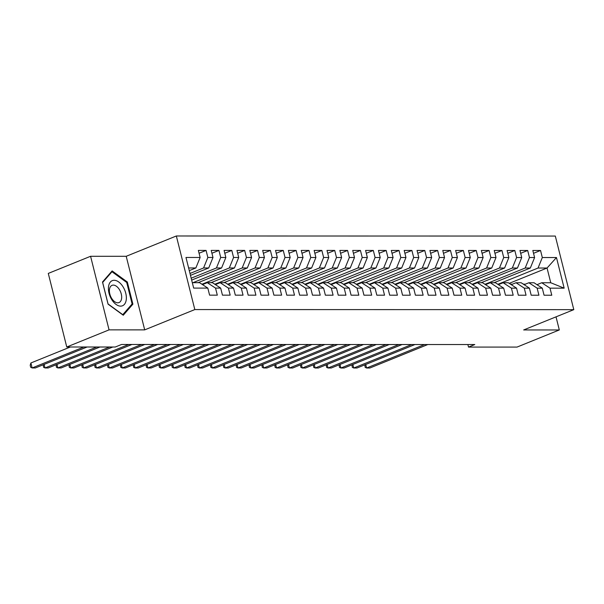 <?xml version="1.0" encoding="UTF-8"?>
<svg xmlns="http://www.w3.org/2000/svg" width="604" height="604" viewBox="0 0 604 604"><rect width="100%" height="100%" fill="white"/><g stroke="black" fill="none" stroke-linecap="round" stroke-linejoin="round"><path stroke-width="0.91" d="M90.577 256.285L109.06 329.867L144.696 329.875L126.213 256.292L90.577 256.285L48.282 273.416L66.765 346.998L115.266 347.013L121.532 344.476L474.782 344.544L468.515 347.081L517.016 347.089L559.312 329.958L556.02 316.851M126.213 256.292L176.338 235.983L555.318 236.058L573.8 309.648L194.82 309.573L176.338 235.983M509.232 283.351L547.05 268.033L556.465 257.538L542.317 257.538L540.542 250.479L532.826 250.471L534.6 257.538L529.451 257.531L527.677 250.471L519.961 250.471L521.735 257.531L516.586 257.531L514.812 250.471L507.096 250.471L508.87 257.531L503.721 257.531L501.947 250.471L494.231 250.464L496.005 257.531L490.856 257.523L489.081 250.464L481.365 250.464L483.14 257.523L477.998 257.523L476.224 250.464L468.5 250.464L470.274 257.523L465.133 257.523L463.359 250.464L455.635 250.456L457.409 257.523L452.268 257.515L450.493 250.456L442.777 250.456L444.544 257.515L439.402 257.515L437.628 250.456L429.912 250.456L431.686 257.515L426.537 257.515L424.763 250.456L417.047 250.449L418.821 257.515L413.672 257.508L411.898 250.449L404.182 250.449L405.956 257.508L400.807 257.508L399.033 250.449L391.316 250.449L393.091 257.508L387.942 257.508L386.167 250.449L378.451 250.441L380.226 257.508L375.084 257.5L373.31 250.441L365.586 250.441L367.36 257.5L362.219 257.5L360.445 250.441L352.721 250.441L354.495 257.5L349.354 257.5L347.579 250.441L339.863 250.433L341.63 257.5L336.488 257.493L334.714 250.433L326.998 250.433L328.772 257.493L323.623 257.493L321.849 250.433L314.133 250.433L315.907 257.493L310.758 257.493L308.984 250.433L301.268 250.426L303.042 257.493L297.893 257.485L296.119 250.426L288.402 250.426L290.177 257.485L285.028 257.485L283.261 250.426L275.537 250.426L277.312 257.485L272.17 257.485L270.396 250.426L262.672 250.418L264.446 257.485L259.305 257.478L257.531 250.418L249.807 250.418L251.581 257.478L246.44 257.478L244.665 250.418L236.949 250.418L238.716 257.478L233.574 257.478L231.8 250.418L224.084 250.411L225.858 257.478L220.709 257.47L218.935 250.411L211.219 250.411L212.993 257.47L207.844 257.47L206.07 250.411L198.354 250.411L200.128 257.47L195.862 267.965L188.614 267.965M556.465 257.538L564.159 288.168L550.01 288.168L541.743 282.748L536.979 284.68M200.128 257.47L185.979 257.47L193.673 288.093L207.821 288.1L209.596 295.16L217.312 295.16L215.537 288.1L220.687 288.1L222.461 295.16L230.177 295.16L228.403 288.1L233.552 288.1L235.318 295.16L243.042 295.167L241.268 288.1L246.409 288.108L248.184 295.167L255.907 295.167L254.133 288.108L259.275 288.108L261.049 295.167L268.772 295.167L266.998 288.108L272.14 288.108L273.914 295.167L281.63 295.175L279.856 288.108L285.005 288.116L286.779 295.175L294.495 295.175L292.721 288.116L297.87 288.116L299.644 295.175L307.361 295.175L305.586 288.116L310.735 288.116L312.51 295.175L320.226 295.182L318.451 288.116L323.601 288.123L325.375 295.182L333.091 295.182L331.317 288.123L336.466 288.123L338.232 295.182L345.956 295.182L344.182 288.123L349.323 288.123L351.098 295.182L358.821 295.19L357.047 288.123L362.189 288.131L363.963 295.19L371.687 295.19L369.912 288.131L375.054 288.131L376.828 295.19L384.544 295.19L382.77 288.131L387.919 288.131L389.693 295.19L397.409 295.197L395.635 288.131L400.784 288.138L402.558 295.197L410.275 295.197L408.5 288.138L413.649 288.138L415.424 295.197L423.14 295.197L421.365 288.138L426.515 288.138L428.289 295.197L436.005 295.205L434.231 288.138L439.38 288.146L441.146 295.205L448.87 295.205L447.096 288.146L452.237 288.146L454.012 295.205L461.735 295.205L459.961 288.146L465.103 288.146L466.877 295.205L474.601 295.213L472.826 288.146L477.968 288.153L479.742 295.213L487.458 295.213L485.684 288.153L490.833 288.153L492.607 295.213L500.323 295.213L498.549 288.153L503.698 288.153L505.473 295.213L513.189 295.22L511.414 288.153L516.563 288.161L518.338 295.22L526.054 295.22L524.28 288.161L529.429 288.161L531.203 295.22L538.919 295.22L537.145 288.161L542.294 288.161L544.061 295.22L551.784 295.228L550.01 288.168M189.996 273.469L203.578 267.965L208.72 267.965L190.471 275.356M207.844 257.47L203.578 267.965M212.993 257.47L208.72 267.965M192.306 282.68L199.554 282.68L207.821 288.1M191.181 278.195L216.443 267.965L221.585 267.965L191.657 280.09M220.709 257.47L216.443 267.965M225.858 257.478L221.585 267.965M215.537 288.1L207.278 282.68L202.544 284.597M207.278 282.68L212.419 282.68L220.687 288.1M192.993 282.68L229.309 267.972L234.45 267.972L198.135 282.68M233.574 257.478L229.309 267.972M238.716 257.478L234.45 267.972M228.403 288.1L220.135 282.687L215.371 284.612M220.135 282.687L225.284 282.687L233.552 288.1M202.438 284.061L242.174 267.972L247.315 267.972L211 282.68M246.44 257.478L242.174 267.972M251.581 257.478L247.315 267.972M241.268 288.1L233.001 282.687L228.237 284.62M233.001 282.687L238.15 282.687L246.409 288.108M215.303 284.069L255.031 267.972L260.181 267.972L223.865 282.687M259.305 257.478L255.031 267.972M264.446 257.485L260.181 267.972M254.133 288.108L245.866 282.687L241.094 284.62M245.866 282.687L251.015 282.687L259.275 288.108M228.169 284.069L267.897 267.98L273.046 267.98L236.73 282.687M272.17 257.485L267.897 267.98M277.312 257.485L273.046 267.98M266.998 288.108L258.731 282.695L253.959 284.62M258.731 282.695L263.88 282.695L272.14 288.108M241.034 284.069L280.762 267.98L285.911 267.98L249.595 282.687M285.028 257.485L280.762 267.98M290.177 257.485L285.911 267.98M279.856 288.108L271.596 282.695L266.825 284.627M271.596 282.695L276.738 282.695L285.005 288.116M253.899 284.076L293.627 267.98L298.776 267.98L262.461 282.695M297.893 257.485L293.627 267.98M303.042 257.493L298.776 267.98M292.721 288.116L284.461 282.695L279.69 284.627M284.461 282.695L289.603 282.695L297.87 288.116M266.764 284.076L306.492 267.987L311.634 267.987L275.326 282.695M310.758 257.493L306.492 267.987M315.907 257.493L311.634 267.987M305.586 288.116L297.327 282.702L292.555 284.627M297.327 282.702L302.468 282.702L310.735 288.116M279.629 284.076L319.357 267.987L324.499 267.987L288.183 282.695M323.623 257.493L319.357 267.987M328.772 257.493L324.499 267.987M318.451 288.116L310.192 282.702L305.42 284.635M310.192 282.702L315.333 282.702L323.601 288.123M292.495 284.084L332.223 267.987L337.364 267.987L301.049 282.702M336.488 257.493L332.223 267.987M341.63 257.5L337.364 267.987M331.317 288.123L323.049 282.702L318.323 284.62M323.049 282.702L328.198 282.702L336.466 288.123M305.352 284.084L345.088 267.995L350.229 267.995L313.914 282.702M349.354 257.5L345.088 267.995M354.495 257.5L350.229 267.995M344.182 288.123L335.915 282.71L331.151 284.635M335.915 282.71L341.064 282.71L349.323 288.123M318.217 284.084L357.946 267.995L363.095 267.995L326.779 282.702M362.219 257.5L357.946 267.995M367.36 257.5L363.095 267.995M357.047 288.123L348.78 282.71L344.008 284.643M348.78 282.71L353.929 282.71L362.189 288.131M331.083 284.091L370.811 267.995L375.96 267.995L339.644 282.71M375.084 257.5L370.811 267.995M380.226 257.508L375.96 267.995M369.912 288.131L361.645 282.71L356.873 284.643M361.645 282.71L366.794 282.71L375.054 288.131M343.948 284.091L383.676 268.002L388.825 268.002L352.51 282.71M387.942 257.508L383.676 268.002M393.091 257.508L388.825 268.002M382.77 288.131L374.51 282.717L369.784 284.627M374.51 282.717L379.652 282.717L387.919 288.131M356.813 284.091L396.541 268.002L401.69 268.002L365.375 282.71M400.807 257.508L396.541 268.002M405.956 257.508L401.69 268.002M395.635 288.131L387.375 282.717L382.649 284.635M387.375 282.717L392.517 282.717L400.784 288.138M369.678 284.099L409.406 268.002L414.548 268.002L378.24 282.717M413.672 257.508L409.406 268.002M418.821 257.515L414.548 268.002M408.5 288.138L400.241 282.717L395.469 284.65M400.241 282.717L405.382 282.717L413.649 288.138M382.543 284.099L422.271 268.01L427.413 268.01L391.098 282.717M426.537 257.515L422.271 268.01M431.686 257.515L427.413 268.01M421.365 288.138L413.106 282.725L408.334 284.65M413.106 282.725L418.247 282.725L426.515 288.138M395.409 284.099L435.137 268.01L440.278 268.01L403.963 282.717M439.402 257.515L435.137 268.01M444.544 257.515L440.278 268.01M434.231 288.138L425.963 282.725L421.199 284.658M425.963 282.725L431.113 282.725L439.38 288.146M408.266 284.106L448.002 268.01L453.143 268.01L416.828 282.725M452.268 257.515L448.002 268.01M457.409 257.523L453.143 268.01M447.096 288.146L438.829 282.725L434.065 284.658M438.829 282.725L443.978 282.725L452.237 288.146M421.131 284.106L460.86 268.017L466.009 268.017L429.693 282.725M465.133 257.523L460.86 268.017M470.274 257.523L466.009 268.017M459.961 288.146L451.694 282.732L446.922 284.665M451.694 282.732L456.843 282.732L465.103 288.146M433.997 284.106L473.725 268.017L478.874 268.017L442.558 282.725M477.998 257.523L473.725 268.017M483.14 257.523L478.874 268.017M472.826 288.146L464.559 282.732L459.787 284.665M464.559 282.732L469.708 282.732L477.968 288.153M446.862 284.114L486.59 268.017L491.739 268.017L455.424 282.732M490.856 257.523L486.59 268.017M496.005 257.531L491.739 268.017M485.684 288.153L477.424 282.732L472.653 284.665M477.424 282.732L482.566 282.732L490.833 288.153M459.727 284.114L499.455 268.025L504.604 268.025L468.289 282.732M503.721 257.531L499.455 268.025M508.87 257.531L504.604 268.025M498.549 288.153L490.289 282.74L485.518 284.673M490.289 282.74L495.431 282.74L503.698 288.153M472.592 284.114L512.32 268.025L517.462 268.025L481.154 282.732M516.586 257.531L512.32 268.025M521.735 257.531L517.462 268.025M511.414 288.153L503.155 282.74L498.428 284.658M503.155 282.74L508.296 282.74L516.563 288.161M485.457 284.122L525.186 268.025L530.327 268.025L494.012 282.74M529.451 257.531L525.186 268.025M534.6 257.538L530.327 268.025M524.28 288.161L516.02 282.74L511.248 284.673M516.02 282.74L521.161 282.74L529.429 288.161M498.315 284.122L538.051 268.033L547.05 268.033L550.75 282.748L541.743 282.748M542.317 257.538L538.051 268.033M537.145 288.161L528.878 282.748L524.113 284.68M528.878 282.748L534.027 282.748L542.294 288.161M109.06 329.867L66.765 346.998M573.8 309.648L523.676 329.95L559.312 329.958M144.696 329.875L194.82 309.573M467.881 344.544L468.515 347.081M189.278 270.63L195.862 267.965M564.159 288.168L550.75 282.748M132.895 304.167L127.331 282L112.133 270.917L102.499 282L108.071 304.159L123.269 315.243L132.895 304.167L131.393 304.771M540.542 250.479L533.536 253.31M527.677 250.471L520.671 253.31M514.812 250.471L507.805 253.31M501.947 250.471L494.94 253.303M489.081 250.464L482.083 253.303M476.224 250.464L469.217 253.303M463.359 250.464L456.352 253.295M450.493 250.456L443.487 253.295M437.628 250.456L430.622 253.295M424.763 250.456L417.757 253.287M411.898 250.449L404.891 253.287M399.033 250.449L392.026 253.287M386.167 250.449L379.169 253.28M373.31 250.441L366.303 253.28M360.445 250.441L353.438 253.28M347.579 250.441L340.573 253.272M334.714 250.433L327.708 253.272M321.849 250.433L314.843 253.272M308.984 250.433L301.977 253.265M296.119 250.426L289.12 253.265M283.261 250.426L276.255 253.265M270.396 250.426L263.389 253.257M257.531 250.418L250.524 253.257M244.665 250.418L237.659 253.257M231.8 250.418L224.794 253.25M218.935 250.411L211.928 253.25M206.07 250.411L199.063 253.25M126.523 282.332L127.331 282M525.072 284.288A15.968 12.578 -90 0 0 523.192 284.076M365.722 364.461L366.613 368.01L424.582 344.529M364.831 364.824L365.171 367.345L366.613 368.01L369.829 368.017L427.798 344.537M512.207 284.288A15.968 12.578 -90 0 0 510.327 284.076M352.857 364.461L353.755 368.01L411.717 344.529M351.966 364.824L352.306 367.345L353.755 368.01L356.972 368.01L414.933 344.529M499.342 284.28A15.968 12.578 -90 0 0 497.469 284.069M339.999 364.461L340.89 368.01L398.859 344.529M339.101 364.824L339.44 367.345L340.89 368.01L344.106 368.01L402.075 344.529M111.77 299.667A13.567 7.965 67.9 0 0 124.379 304.401A13.567 7.965 67.9 0 0 123.005 286.741A13.567 7.965 67.9 0 0 110.396 282.008A13.567 7.965 67.9 0 0 111.77 299.667M111.687 298.384A9.287 5.451 67.9 0 0 119.018 302.566A9.287 5.451 67.9 0 0 119.381 289.535A9.287 5.451 67.9 0 0 112.042 285.345A9.287 5.451 67.9 0 0 111.687 298.384M111.989 271.732L126.719 282.476L132.11 303.948L122.778 314.676L108.056 303.94L102.665 282.468L111.989 271.732L111.113 272.087M486.477 284.28A15.968 12.578 -90 0 0 484.604 284.069M327.134 364.454L328.025 368.002L385.994 344.522M326.236 364.816L326.575 367.338L328.025 368.002L331.241 368.01L389.21 344.529M473.611 284.28A15.968 12.578 -90 0 0 471.739 284.069M314.269 364.454L315.16 368.002L373.129 344.522M313.37 364.816L313.71 367.338L315.16 368.002L318.376 368.002L376.345 344.522M460.746 284.273A15.968 12.578 -90 0 0 458.874 284.061M301.404 364.454L302.294 368.002L360.263 344.522M300.513 364.816L300.852 367.338L302.294 368.002L305.511 368.002L363.48 344.522M447.881 284.273A15.968 12.578 -90 0 0 446.009 284.061M288.538 364.446L289.429 367.995L347.398 344.514M287.647 364.808L287.987 367.33L289.429 367.995L292.646 368.002L350.614 344.522M435.023 284.273A15.968 12.578 -90 0 0 433.144 284.061M275.673 364.446L276.564 367.995L334.533 344.514M274.782 364.808L275.122 367.33L276.564 367.995L279.78 367.995L337.749 344.514M422.158 284.265A15.968 12.578 -90 0 0 420.278 284.054M262.808 364.446L263.699 367.995L321.668 344.514M261.917 364.808L262.257 367.33L263.699 367.995L266.915 367.995L324.884 344.514M409.293 284.265A15.968 12.578 -90 0 0 407.413 284.054M249.95 364.438L250.841 367.987L308.803 344.507M249.052 364.801L249.392 367.323L250.841 367.987L254.058 367.995L312.019 344.514M396.428 284.265A15.968 12.578 -90 0 0 394.555 284.054M237.085 364.438L237.976 367.987L295.945 344.507M236.187 364.801L236.526 367.323L237.976 367.987L241.192 367.987L299.161 344.507M383.563 284.257A15.968 12.578 -90 0 0 381.69 284.046M224.22 364.438L225.111 367.987L283.08 344.507M223.321 364.801L223.661 367.323L225.111 367.987L228.327 367.987L286.296 344.507M370.697 284.257A15.968 12.578 -90 0 0 368.825 284.046M211.355 364.431L212.246 367.979L270.214 344.499M210.456 364.793L210.796 367.315L212.246 367.979L215.462 367.987L273.431 344.507M357.832 284.257A15.968 12.578 -90 0 0 355.96 284.046M198.489 364.431L199.38 367.979L257.349 344.499M197.599 364.793L197.938 367.315L199.38 367.979L202.597 367.979L260.566 344.499M344.967 284.25A15.968 12.578 -90 0 0 343.095 284.039M185.624 364.431L186.515 367.979L244.484 344.499M184.733 364.793L185.073 367.315L186.515 367.979L189.732 367.979L247.7 344.499M332.109 284.25A15.968 12.578 -90 0 0 330.229 284.039M172.759 364.423L173.65 367.972L231.619 344.491M171.868 364.786L172.208 367.308L173.65 367.972L176.866 367.979L234.835 344.499M319.244 284.25A15.968 12.578 -90 0 0 317.364 284.039M159.894 364.423L160.785 367.972L218.754 344.491M159.003 364.786L159.343 367.308L160.785 367.972L164.001 367.972L221.97 344.491M306.379 284.242A15.968 12.578 -90 0 0 304.499 284.031M147.036 364.423L147.927 367.972L205.888 344.491M146.138 364.786L146.478 367.308L147.927 367.972L151.143 367.972L209.105 344.491M293.514 284.242A15.968 12.578 -90 0 0 291.641 284.031M134.171 364.416L135.062 367.964L193.031 344.484M133.273 364.778L133.612 367.3L135.062 367.964L138.278 367.972L196.247 344.491M280.649 284.242A15.968 12.578 -90 0 0 278.776 284.031M121.306 364.416L122.197 367.964L180.166 344.484M120.407 364.778L120.747 367.3L122.197 367.964L125.413 367.964L183.382 344.484M267.783 284.235A15.968 12.578 -90 0 0 265.911 284.023M108.441 364.416L109.332 367.964L167.3 344.484M107.542 364.778L107.882 367.3L109.332 367.964L112.548 367.964L170.517 344.484M254.918 284.235A15.968 12.578 -90 0 0 253.046 284.023M95.575 364.408L96.466 367.957L154.435 344.476M94.685 364.771L95.024 367.292L96.466 367.957L99.683 367.964L157.652 344.484M242.053 284.235A15.968 12.578 -90 0 0 240.181 284.023M82.71 364.408L83.601 367.957L141.57 344.476M81.819 364.771L82.159 367.292L83.601 367.957L86.817 367.957L144.786 344.476M229.195 284.227A15.968 12.578 -90 0 0 227.315 284.016M69.845 364.408L70.736 367.957L128.705 344.476M68.954 364.771L69.294 367.292L70.736 367.957L73.952 367.957L131.921 344.476M216.33 284.227A15.968 12.578 -90 0 0 214.45 284.016M56.98 364.401L57.871 367.949L109.573 347.013M56.089 364.763L56.429 367.285L57.871 367.949L61.087 367.957L112.789 347.013M203.465 284.227A15.968 12.578 -90 0 0 201.585 284.016M44.122 364.401L45.013 367.949L96.715 347.006M43.224 364.763L43.564 367.285L45.013 367.949L48.229 367.949L99.932 347.006M70.328 347.006L30.895 362.974L32.148 367.949L83.85 347.006M30.895 362.974L30.2 365.292L30.698 367.277L32.148 367.949L35.364 367.949L87.067 347.006"/></g></svg>
